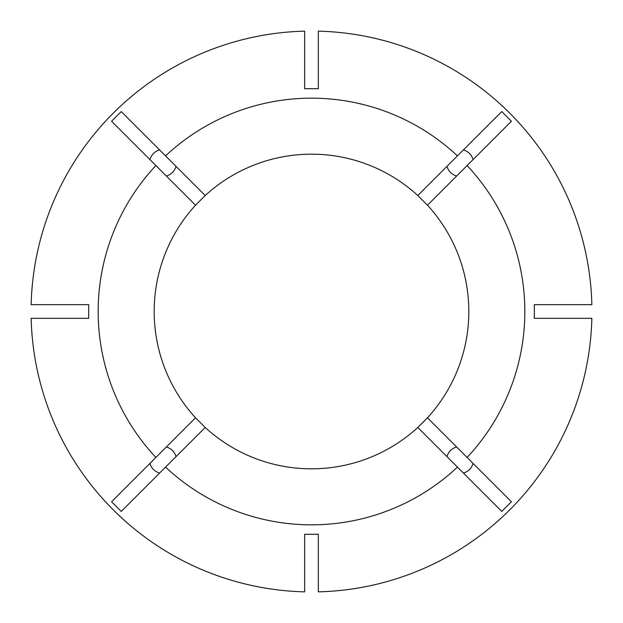 <?xml version="1.0" encoding="UTF-8"?>
<svg xmlns="http://www.w3.org/2000/svg" width="623" height="623" viewBox="0 0 623 623"><rect width="100%" height="100%" fill="white"/><g stroke="black" fill="none" stroke-linecap="round" stroke-linejoin="round"><path stroke-width="0.93" d="M456.62 176.052C451.714 174.502 448.49 171.278 446.948 166.38M446.948 456.62C448.498 451.714 451.722 448.49 456.62 446.948M166.38 446.948C171.286 448.498 174.51 451.722 176.052 456.62M176.052 166.38C174.502 171.286 171.278 174.51 166.38 176.052M427.471 417.799A157.315 157.315 0 0 0 427.471 205.201L511.421 121.251L501.749 111.579L457.438 155.89A213.339 213.339 0 0 0 165.562 155.89L205.201 195.529L195.529 205.201A157.315 157.315 0 0 0 195.529 417.799L205.201 427.471A157.315 157.315 0 0 0 417.799 427.471L427.471 417.799L467.11 457.438A213.339 213.339 0 0 0 467.11 165.562M534.394 311.5L534.293 304.663L591.85 304.663A280.436 280.436 0 0 0 318.337 31.15L318.337 88.707L304.663 88.707L304.663 31.15A280.436 280.436 0 0 0 31.15 304.663L88.707 304.663L88.707 318.337L31.15 318.337A280.436 280.436 0 0 0 304.663 591.85L304.663 534.293L318.337 534.293L318.337 591.85A280.436 280.436 0 0 0 591.85 318.337L534.293 318.337L534.394 311.5M165.562 155.89L121.251 111.579L111.579 121.251L155.89 165.562A213.339 213.339 0 0 0 155.89 457.438L195.529 417.799M486.072 146.6L504.357 128.315M506.117 126.555L511.421 121.251M463.403 149.925C468.332 151.444 471.556 154.668 473.075 159.597M498.579 114.749L501.749 111.579M467.11 457.438L511.421 501.749L501.749 511.421L417.799 427.471M473.075 463.403C471.556 468.332 468.332 471.556 463.403 473.075M457.438 467.11A213.339 213.339 0 0 1 165.562 467.11L121.251 511.421L111.579 501.749L155.89 457.438M159.597 473.075C154.668 471.556 151.444 468.332 149.925 463.403M149.925 159.597C151.444 154.668 154.668 151.444 159.597 149.925M427.471 205.201L417.799 195.529A157.315 157.315 0 0 0 205.201 195.529M165.562 467.11L205.201 427.471M155.89 165.562L195.529 205.201M417.799 195.529L457.438 155.89"/></g></svg>

